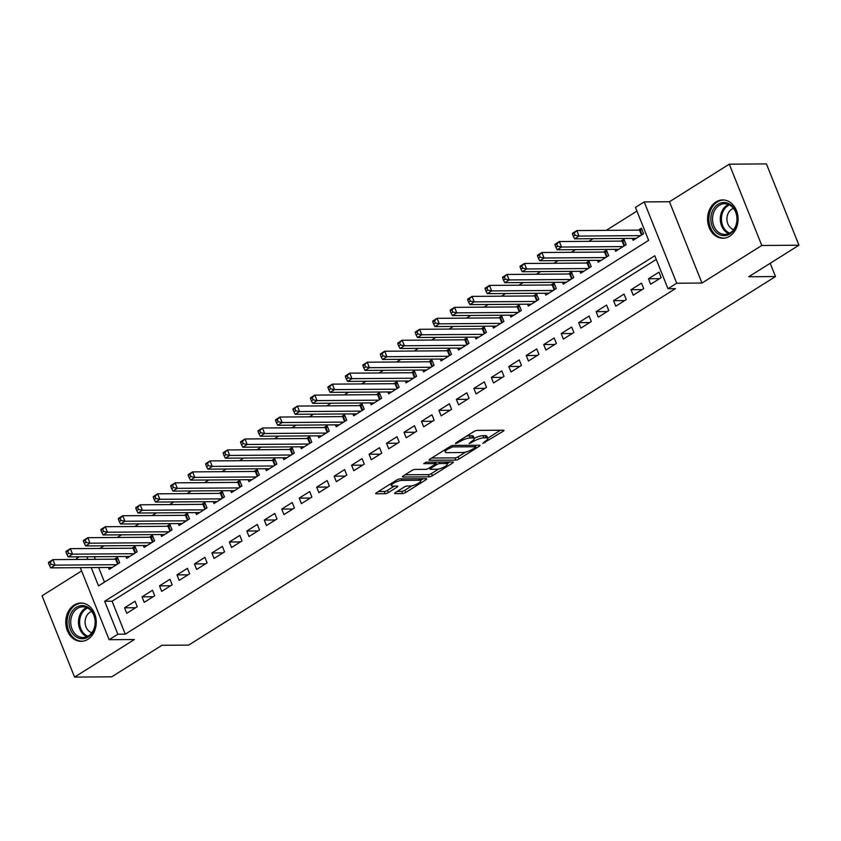 <?xml version="1.0" encoding="UTF-8"?>
<svg xmlns="http://www.w3.org/2000/svg" width="841" height="841" viewBox="0 0 841 841"><rect width="100%" height="100%" fill="white"/><g stroke="black" fill="none" stroke-linecap="round" stroke-linejoin="round"><path stroke-width="1.26" d="M482.734 443.47L503.16 431.275A2.407 0.641 158.2 0 0 503.948 430.392A2.407 0.641 158.2 0 0 503.423 430.203L477.162 430.392A2.407 0.641 158.2 0 0 473.988 431.486L455.769 442.923L455.591 443.67L460.174 441.43A7.716 2.06 158.2 0 1 470.329 437.951L472.516 437.93A7.716 2.06 158.2 0 1 474.187 438.508A7.716 2.06 158.2 0 1 471.696 441.346L469.162 443.575L473.735 441.325A7.716 2.06 158.2 0 1 483.89 437.856L486.077 437.835A7.716 2.06 158.2 0 1 487.759 438.413A7.716 2.06 158.2 0 1 485.268 441.252L482.734 443.47M87.863 639.318A19.154 15.254 -90.4 0 0 95.832 617.736A19.154 15.254 -90.4 0 0 80.873 603.029A19.154 15.254 -90.4 0 0 74.155 605.047A19.154 15.254 -90.4 0 0 66.187 626.629A19.154 15.254 -90.4 0 0 81.146 641.336A19.154 15.254 -90.4 0 0 87.863 639.318M729.683 236.226A19.154 15.254 -90.4 0 0 737.652 214.634A19.154 15.254 -90.4 0 0 722.692 199.927A19.154 15.254 -90.4 0 0 715.975 201.945A19.154 15.254 -90.4 0 0 708.006 223.527A19.154 15.254 -90.4 0 0 722.966 238.234A19.154 15.254 -90.4 0 0 729.683 236.226M395.428 492.553A2.407 0.641 158.2 0 0 394.65 493.436A2.407 0.641 158.2 0 0 395.165 493.625L402.534 493.572A2.407 0.641 158.2 0 0 405.709 492.479L425.935 479.78A2.407 0.641 158.2 0 0 426.713 478.897A2.407 0.641 158.2 0 0 426.198 478.708L399.927 478.897A2.407 0.641 158.2 0 0 396.763 479.98L376.526 492.689A2.407 0.641 158.2 0 0 375.748 493.572A2.407 0.641 158.2 0 0 376.274 493.751L385.178 493.688A2.407 0.641 158.2 0 0 388.353 492.605L397.005 487.17A2.407 0.641 158.2 0 0 397.782 486.287A2.407 0.641 158.2 0 0 397.257 486.098L392.842 486.13A6.444 1.724 158.2 0 1 391.443 485.646A6.444 1.724 158.2 0 1 395.06 482.429A6.444 1.724 158.2 0 1 402.019 480.369L419.312 480.253A6.444 1.724 158.2 0 1 420.71 480.737A6.444 1.724 158.2 0 1 417.094 483.953A6.444 1.724 158.2 0 1 410.135 486.014L407.254 486.035A2.407 0.641 158.2 0 0 404.079 487.118L395.428 492.553M656.264 259.438L112.095 601.21L125.277 634.167L117.845 634.219L109.12 639.707L80.305 567.664M798.95 245.215L761.788 245.477L729.273 164.174L766.435 163.911L798.95 245.215L748.742 276.742L775.497 276.552L188.689 645.1L161.935 645.299L111.727 676.826L74.565 677.089L134.381 639.528L109.12 639.707M729.273 164.174L669.457 201.735L701.972 283.039L761.788 245.477M701.972 283.039L676.711 283.217L667.975 288.705L654.792 255.748L104.662 601.262L117.845 634.219M125.277 634.167L675.407 288.652L667.975 288.705M455.854 460.09A2.407 0.641 158.2 0 0 459.018 458.997L479.254 446.298A2.407 0.641 158.2 0 0 480.032 445.404A2.407 0.641 158.2 0 0 479.507 445.225L453.246 445.415A2.407 0.641 158.2 0 0 450.072 446.497L429.846 459.207A2.407 0.641 158.2 0 0 429.068 460.09A2.407 0.641 158.2 0 0 429.583 460.269L455.854 460.09L454.97 457.882A2.407 0.641 158.2 0 0 458.145 456.8L465.672 452.08M452.595 463.034L432.369 475.743A2.407 0.641 158.2 0 1 429.194 476.826L402.934 477.015A2.407 0.641 158.2 0 1 402.408 476.836A2.407 0.641 158.2 0 1 403.186 475.943L411.848 470.508A2.407 0.641 158.2 0 1 415.012 469.425L425.672 469.352A2.407 0.641 158.2 0 0 428.836 468.258L434.587 464.653A2.407 0.641 158.2 0 0 435.365 463.769A2.407 0.641 158.2 0 0 434.839 463.591L423.748 463.664L426.145 462.161L452.847 461.972A2.407 0.641 158.2 0 1 453.373 462.151A2.407 0.641 158.2 0 1 452.595 463.034L452.174 461.972M81.609 570.944L42.05 595.785L74.565 677.089M108.436 567.465L109.193 569.357L119.664 562.776L117.467 557.278L114.418 559.202M125.898 556.49L126.655 558.382L137.136 551.801L134.938 546.314L131.879 548.227M143.359 545.525L144.116 547.417L154.597 540.837L152.4 535.339L149.341 537.262M160.82 534.55L161.577 536.442L172.058 529.862L169.861 524.374L166.812 526.287M178.292 523.586L179.049 525.478L189.53 518.897L187.333 513.399L184.274 515.323M195.753 512.621L196.51 514.513L206.991 507.932L204.794 502.434L201.735 504.358M213.215 501.646L213.971 503.538L224.452 496.957L222.255 491.47L219.196 493.383M230.686 490.681L231.443 492.574L241.914 485.993L239.717 480.495L236.668 482.419M248.148 479.706L248.904 481.599L259.385 475.018L257.188 469.53L254.129 471.444M265.609 468.742L266.366 470.634L276.847 464.053L274.65 458.555L271.59 460.479M283.081 457.777L283.837 459.67L294.308 453.089L292.111 447.591L289.062 449.515M300.542 446.802L301.299 448.695L311.78 442.114L309.583 436.626L306.523 438.539M318.003 435.838L318.76 437.73L329.241 431.149L327.044 425.651L323.985 427.575M335.464 424.863L336.221 426.755L346.702 420.174L344.505 414.687L341.446 416.6M352.936 413.898L353.693 415.79L364.164 409.21L361.966 403.712L358.918 405.635M370.397 402.934L371.154 404.826L381.635 398.245L379.438 392.747L376.379 394.671M387.859 391.959L388.616 393.851L399.097 387.27L396.899 381.782L393.84 383.696M405.33 380.994L406.087 382.886L416.558 376.305L414.361 370.807L411.312 372.731M422.792 370.019L423.549 371.911L434.03 365.33L431.832 359.843L428.773 361.756M440.253 359.054L441.01 360.947L451.491 354.366L449.294 348.868L446.235 350.792M457.714 348.09L458.471 349.982L468.952 343.401L466.755 337.903L463.696 339.827M475.186 337.115L475.943 339.007L486.413 332.426L484.216 326.939L481.168 328.852M492.647 326.15L493.404 328.043L503.885 321.462L501.688 315.964L498.629 317.887M510.109 315.175L510.865 317.068L521.346 310.487L519.149 304.999L516.09 306.912M527.58 304.211L528.337 306.103L538.808 299.522L536.611 294.024L533.562 295.948M545.042 293.246L545.798 295.138L556.279 288.558L554.082 283.06L551.023 284.983M562.503 282.271L563.26 284.163L573.741 277.583L571.544 272.095L568.484 274.008M579.964 271.307L580.721 273.199L591.202 266.618L589.005 261.12L585.946 263.044M597.436 260.332L598.193 262.224L608.674 255.643L606.477 250.155L603.418 252.069M614.897 249.367L615.654 251.259L626.135 244.678L623.938 239.18L620.879 241.104M650.692 284.237L661.173 277.656L658.976 272.169L648.495 278.749L650.692 284.237M633.231 295.212L643.712 288.631L641.515 283.133L631.034 289.714L633.231 295.212M615.77 306.177L626.251 299.596L624.054 294.098L613.573 300.679L615.77 306.177M598.308 317.141L608.779 310.56L606.582 305.073L596.111 311.654L598.308 317.141M580.837 328.116L591.318 321.535L589.12 316.037L578.64 322.618L580.837 328.116M563.375 339.081L573.856 332.5L571.659 327.012L561.178 333.593L563.375 339.081M545.914 350.056L556.385 343.475L554.187 337.977L543.717 344.558L545.914 350.056M528.442 361.02L538.923 354.439L536.726 348.941L526.245 355.522L528.442 361.02M510.981 371.985L521.462 365.404L519.265 359.916L508.784 366.497L510.981 371.985M493.52 382.96L504.001 376.379L501.804 370.881L491.323 377.462L493.52 382.96M476.059 393.924L486.529 387.344L484.332 381.856L473.861 388.437L476.059 393.924M458.587 404.899L469.068 398.319L466.871 392.821L456.39 399.401L458.587 404.899M441.126 415.864L451.606 409.283L449.409 403.785L438.928 410.366L441.126 415.864M423.664 426.829L434.135 420.248L431.938 414.76L421.467 421.341L423.664 426.829M406.192 437.804L416.673 431.223L414.476 425.725L403.995 432.306L406.192 437.804M388.731 448.768L399.212 442.187L397.015 436.7L386.534 443.281L388.731 448.768M371.27 459.743L381.751 453.162L379.554 447.664L369.073 454.245L371.27 459.743M353.798 470.708L364.279 464.127L362.082 458.629L351.601 465.21L353.798 470.708M336.337 481.672L346.818 475.091L344.621 469.604L334.14 476.185L336.337 481.672M318.876 492.647L329.357 486.066L327.16 480.568L316.679 487.149L318.876 492.647M301.414 503.612L311.885 497.031L309.688 491.543L299.217 498.124L301.414 503.612M283.943 514.587L294.424 508.006L292.226 502.508L281.746 509.089L283.943 514.587M266.481 525.551L276.962 518.971L274.765 513.473L264.284 520.053L266.481 525.551M249.02 536.516L259.501 529.935L257.293 524.448L246.823 531.028L249.02 536.516M231.548 547.491L242.029 540.91L239.832 535.412L229.351 541.993L231.548 547.491M214.087 558.456L224.568 551.875L222.371 546.387L211.89 552.968L214.087 558.456M196.626 569.431L207.107 562.85L204.91 557.352L194.429 563.933L196.626 569.431M179.165 580.395L189.635 573.814L187.438 568.316L176.967 574.897L179.165 580.395M161.693 591.36L172.174 584.779L169.977 579.291L159.496 585.872L161.693 591.36M144.231 602.335L154.712 595.754L152.515 590.256L142.034 596.837L144.231 602.335M135.044 601.231L124.573 607.812L126.77 613.299L137.241 606.718L135.044 601.231M636.931 211.091L606.245 230.36M593.01 238.676L588.784 241.335M575.538 249.651L571.312 252.3M558.077 260.615L553.851 263.275M540.616 271.58L536.39 274.24M523.144 282.555L518.918 285.204M505.683 293.52L501.457 296.179M488.222 304.495L483.995 307.144M470.75 315.459L466.524 318.119M453.288 326.424L449.062 329.083M435.827 337.399L431.601 340.048M418.366 348.363L414.14 351.023M400.894 359.338L396.668 361.987M383.433 370.303L379.207 372.962M365.972 381.267L361.746 383.927M348.5 392.242L344.274 394.892M331.039 403.207L326.813 405.867M313.577 414.182L309.351 416.831M296.116 425.147L291.89 427.796M278.644 436.111L274.418 438.771M261.183 447.086L256.957 449.735M243.722 458.051L239.496 460.71M226.25 469.026L222.024 471.675M208.789 479.99L204.563 482.639M191.328 490.955L187.101 493.614M173.866 501.93L169.64 504.579M156.394 512.894L152.168 515.554M138.933 523.869L134.707 526.519M121.472 534.834L117.246 537.483M104 545.798L99.774 548.458M94.297 556.721L95.348 559.328M98.628 567.528L104.473 582.14M632.358 238.402L633.115 240.295L643.596 233.714L641.399 228.216L638.34 230.14M775.497 276.552L770.188 263.275M77.025 559.465L76.594 558.403L79.107 556.826M91.196 567.58L98.513 585.883L648.642 240.368L635.46 207.401L644.185 201.914L676.711 283.217M669.457 201.735L644.185 201.914M86.865 556.774L87.916 559.381M112.095 601.21L104.662 601.262M648.495 278.749L659.565 278.665M631.034 289.714L642.103 289.64M613.573 300.679L624.642 300.605M596.111 311.654L607.17 311.569M578.64 322.618L589.709 322.545M561.178 333.593L572.248 333.509M543.717 344.558L554.787 344.484M526.245 355.522L537.315 355.449M508.784 366.497L519.854 366.413M491.323 377.462L502.392 377.388M473.861 388.437L484.921 388.353M456.39 399.401L467.459 399.328M438.928 410.366L449.998 410.292M421.467 421.341L432.537 421.257M403.995 432.306L415.065 432.232M386.534 443.281L397.604 443.196M369.073 454.245L380.143 454.172M351.601 465.21L362.671 465.136M334.14 476.185L345.209 476.101M316.679 487.149L327.748 487.076M299.217 498.124L310.287 498.04M281.746 509.089L292.815 509.015M264.284 520.053L275.354 519.98M246.823 531.028L257.893 530.944M229.351 541.993L240.421 541.919M211.89 552.968L222.96 552.884M194.429 563.933L205.498 563.848M176.967 574.897L188.037 574.823M159.496 585.872L170.565 585.788M142.034 596.837L153.104 596.763M124.573 607.812L135.643 607.728M487.759 438.413L486.876 436.216A7.716 2.06 158.2 0 0 485.204 435.638L486.077 437.835M474.145 438.392A7.716 2.06 158.2 0 1 483.018 435.659L485.204 435.638M474.187 438.508L473.315 436.311A7.716 2.06 158.2 0 0 471.633 435.733L472.516 437.93M466.461 436.206A7.716 2.06 158.2 0 1 469.446 435.754L471.633 435.733M487.685 438.245L500.448 430.224M431.675 458.051L454.97 457.882M475.48 445.909L476.542 445.246M475.323 447.496L475.501 446.75L452.447 446.907L447.738 449.231A7.716 2.06 158.2 0 0 445.246 452.059A7.716 2.06 158.2 0 0 446.928 452.647L462.687 452.532A7.716 2.06 158.2 0 0 472.842 449.052L475.323 447.496M449.882 461.993L447.17 463.696M438.708 469.005L431.486 473.546L432.369 475.743M405.026 474.797L428.311 474.629A2.407 0.641 158.2 0 0 431.486 473.546M436.721 469.267A6.444 1.724 158.2 0 0 443.68 467.207A6.444 1.724 158.2 0 0 447.296 463.99A6.444 1.724 158.2 0 0 445.888 463.507L439.801 463.549A2.407 0.641 158.2 0 0 436.626 464.642L430.886 468.248A2.407 0.641 158.2 0 0 430.108 469.131A2.407 0.641 158.2 0 0 430.624 469.31L436.721 469.267M436.395 462.087A2.407 0.641 158.2 0 0 435.743 462.445L436.626 464.642M435.018 462.897L435.743 462.445M378.366 491.533L384.295 491.491A2.407 0.641 158.2 0 0 387.47 490.408L394.292 486.119M397.257 491.407L401.662 491.375A2.407 0.641 158.2 0 0 404.826 490.282L412.016 485.772M420.574 480.4L423.223 478.729M572.479 234.155L573.352 236.353L575.107 235.259L574.224 233.062L572.479 234.155L572.437 233.314L576.81 230.571L579.007 236.069L574.634 238.812L636.174 238.371M641.988 229.677L640.211 230.045A2.46 0.652 -21.8 0 1 639.528 230.129L576.81 230.571L574.224 233.062M640.537 235.627L579.007 236.069L575.107 235.259M574.634 238.812L573.352 236.353M718.088 204.237A16.578 13.193 89.6 0 1 735.801 211.669A16.578 13.193 89.6 0 1 729.946 233.903A16.578 13.193 89.6 0 1 712.232 226.481A16.578 13.193 89.6 0 1 718.088 204.237M730.251 232.799A15.348 12.216 -90.4 0 0 736.632 215.506A15.348 12.216 -90.4 0 0 724.648 203.722A15.348 12.216 -90.4 0 0 719.265 205.33A15.348 12.216 -90.4 0 0 712.884 222.634A15.348 12.216 -90.4 0 0 724.868 234.418A15.348 12.216 -90.4 0 0 730.251 232.799M733.499 208.379A10.933 8.704 -90.4 0 0 731.702 209.209A10.933 8.704 -90.4 0 0 726.971 220.258A10.933 8.704 -90.4 0 0 733.657 229.635M724.532 200.053A19.038 15.149 -90.4 0 0 723.88 200.042A19.038 15.149 -90.4 0 0 717.205 202.04A19.038 15.149 -90.4 0 0 709.289 223.496A19.038 15.149 -90.4 0 0 724.154 238.108A19.038 15.149 -90.4 0 0 724.805 238.087M89.44 608.348A16.578 13.193 89.6 0 1 93.235 631.318A16.578 13.193 89.6 0 1 74.965 636.006A16.578 13.193 89.6 0 1 71.17 613.026A16.578 13.193 89.6 0 1 89.44 608.348M76.237 634.976A15.348 12.216 -90.4 0 0 83.059 637.52A15.348 12.216 -90.4 0 0 94.665 626.545A15.348 12.216 -90.4 0 0 89.651 609.368A15.348 12.216 -90.4 0 0 82.838 606.824A15.348 12.216 -90.4 0 0 71.222 617.788A15.348 12.216 -90.4 0 0 76.237 634.976M91.69 611.481A10.933 8.704 -90.4 0 0 85.214 620.227A10.933 8.704 -90.4 0 0 89.02 631.213A10.933 8.704 -90.4 0 0 91.837 632.737M82.723 603.155A19.038 15.149 -90.4 0 0 82.071 603.144A19.038 15.149 -90.4 0 0 67.669 616.747A19.038 15.149 -90.4 0 0 73.882 638.046A19.038 15.149 -90.4 0 0 82.334 641.21A19.038 15.149 -90.4 0 0 82.996 641.189M555.018 245.12L555.89 247.317L557.636 246.224L556.763 244.027L555.018 245.12L554.976 244.279L559.339 241.546L561.536 247.033L557.173 249.777L618.713 249.335M624.516 240.652L622.75 241.01A2.46 0.652 -21.8 0 1 622.067 241.094L559.339 241.546L556.763 244.027M623.076 246.602L561.536 247.033L557.636 246.224M557.173 249.777L555.89 247.317M537.546 256.095L538.429 258.292L540.174 257.188L539.291 254.991L537.546 256.095L537.515 255.254L541.877 252.51L544.074 258.008L539.712 260.742L601.241 260.311M607.055 251.617L605.289 251.985A2.46 0.652 -21.8 0 1 604.605 252.069L541.877 252.51L539.291 254.991M605.615 257.567L544.074 258.008L540.174 257.188M539.712 260.742L538.429 258.292M520.085 267.06L520.968 269.257L522.713 268.163L521.83 265.966L520.085 267.06L520.053 266.219L524.416 263.475L526.613 268.973L522.25 271.717L583.78 271.275M589.594 262.581L587.817 262.949A2.46 0.652 -21.8 0 1 587.144 263.033L524.416 263.475L521.83 265.966M588.143 268.531L526.613 268.973L522.713 268.163M522.25 271.717L520.968 269.257M502.624 278.024L503.496 280.232L505.241 279.128L504.369 276.931L502.624 278.024L502.582 277.194L506.955 274.45L509.152 279.937L504.779 282.681L566.319 282.25M572.132 273.556L570.356 273.924A2.46 0.652 -21.8 0 1 569.672 273.998L506.955 274.45L504.369 276.931M570.682 279.506L509.152 279.937L505.241 279.128M504.779 282.681L503.496 280.232M485.152 288.999L486.035 291.196L487.78 290.103L486.907 287.906L485.152 288.999L485.12 288.158L489.483 285.414L491.68 290.912L487.317 293.656L548.858 293.215M554.661 284.521L552.894 284.889A2.46 0.652 -21.8 0 1 552.211 284.973L489.483 285.414L486.907 287.906M553.22 290.471L491.68 290.912L487.78 290.103M487.317 293.656L486.035 291.196M467.691 299.964L468.574 302.161L470.319 301.067L469.436 298.87L467.691 299.964L467.659 299.123L472.022 296.389L474.219 301.877L469.856 304.621L531.386 304.179M537.199 295.496L535.433 295.853A2.46 0.652 -21.8 0 1 534.75 295.937L472.022 296.389L469.436 298.87M535.759 301.446L474.219 301.877L470.319 301.067M469.856 304.621L468.574 302.161M450.229 310.939L451.102 313.136L452.857 312.032L451.974 309.835L450.229 310.939L450.187 310.098L454.56 307.354L456.758 312.852L452.384 315.585L513.925 315.154M519.738 306.46L517.961 306.828A2.46 0.652 -21.8 0 1 517.278 306.912L454.56 307.354L451.974 309.835M518.287 312.41L456.758 312.852L452.857 312.032M452.384 315.585L451.102 313.136M432.768 321.903L433.641 324.1L435.386 323.007L434.513 320.81L432.768 321.903L432.726 321.062L437.089 318.319L439.286 323.817L434.923 326.56L496.463 326.119M502.266 317.425L500.5 317.793A2.46 0.652 -21.8 0 1 499.817 317.877L437.089 318.319L434.513 320.81M500.826 323.375L439.286 323.817L435.386 323.007M434.923 326.56L433.641 324.1M415.296 332.868L416.179 335.075L417.924 333.972L417.041 331.775L415.296 332.868L415.265 332.037L419.627 329.294L421.825 334.781L417.462 337.525L478.992 337.094M484.805 328.4L483.039 328.768A2.46 0.652 -21.8 0 1 482.356 328.842L419.627 329.294L417.041 331.775M483.365 334.35L421.825 334.781L417.924 333.972M417.462 337.525L416.179 335.075M397.835 343.843L398.718 346.04L400.463 344.947L399.58 342.75L397.835 343.843L397.793 343.002L402.166 340.258L404.363 345.756L400.001 348.5L461.53 348.058M467.344 339.365L465.567 339.732A2.46 0.652 -21.8 0 1 464.894 339.817L402.166 340.258L399.58 342.75M465.893 345.315L404.363 345.756L400.463 344.947M400.001 348.5L398.718 346.04M380.374 354.807L381.246 357.005L382.991 355.911L382.119 353.714L380.374 354.807L380.332 353.966L384.705 351.233L386.902 356.721L382.529 359.464L444.069 359.023M449.882 350.34L448.106 350.697A2.46 0.652 -21.8 0 1 447.423 350.781L384.705 351.233L382.119 353.714M448.432 356.29L386.902 356.721L382.991 355.911M382.529 359.464L381.246 357.005M362.902 365.782L363.785 367.98L365.53 366.876L364.658 364.679L362.902 365.782L362.87 364.941L367.233 362.198L369.43 367.696L365.068 370.429L426.608 369.998M432.411 361.304L430.645 361.672A2.46 0.652 -21.8 0 1 429.961 361.756L367.233 362.198L364.658 364.679M430.97 367.254L369.43 367.696L365.53 366.876M365.068 370.429L363.785 367.98M345.441 376.747L346.324 378.944L348.069 377.851L347.186 375.654L345.441 376.747L345.409 375.906L349.772 373.162L351.969 378.66L347.606 381.404L409.136 380.962M414.949 372.269L413.173 372.637A2.46 0.652 -21.8 0 1 412.5 372.721L349.772 373.162L347.186 375.654M413.509 378.219L351.969 378.66L348.069 377.851M347.606 381.404L346.324 378.944M327.979 387.712L328.852 389.909L330.608 388.815L329.725 386.618L327.979 387.712L327.937 386.881L332.311 384.137L334.508 389.625L330.135 392.369L391.675 391.938M397.488 383.244L395.712 383.601A2.46 0.652 -21.8 0 1 395.028 383.685L332.311 384.137L329.725 386.618M396.037 389.194L334.508 389.625L330.608 388.815M330.135 392.369L328.852 389.909M310.518 398.687L311.391 400.884L313.136 399.79L312.263 397.593L310.518 398.687L310.476 397.846L314.839 395.102L317.036 400.6L312.673 403.344L374.213 402.902M380.016 394.208L378.25 394.576A2.46 0.652 -21.8 0 1 377.567 394.66L314.839 395.102L312.263 397.593M378.576 400.158L317.036 400.6L313.136 399.79M312.673 403.344L311.391 400.884M293.046 409.651L293.93 411.848L295.675 410.755L294.792 408.558L293.046 409.651L293.015 408.81L297.378 406.077L299.575 411.564L295.212 414.308L356.742 413.867M362.555 405.183L360.789 405.541A2.46 0.652 -21.8 0 1 360.106 405.625L297.378 406.077L294.792 408.558M361.115 411.133L299.575 411.564L295.675 410.755M295.212 414.308L293.93 411.848M275.585 420.626L276.468 422.823L278.213 421.719L277.33 419.522L275.585 420.626L275.543 419.785L279.916 417.041L282.113 422.539L277.74 425.273L339.28 424.842M345.094 416.148L343.317 416.516A2.46 0.652 -21.8 0 1 342.644 416.6L279.916 417.041L277.33 419.522M343.643 422.098L282.113 422.539L278.213 421.719M277.74 425.273L276.468 422.823M258.124 431.591L258.996 433.788L260.742 432.695L259.869 430.497L258.124 431.591L258.082 430.75L262.445 428.006L264.642 433.504L260.279 436.248L321.819 435.806M327.622 427.112L325.856 427.48A2.46 0.652 -21.8 0 1 325.173 427.564L262.445 428.006L259.869 430.497M326.182 433.062L264.642 433.504L260.742 432.695M260.279 436.248L258.996 433.788M240.652 442.555L241.535 444.752L243.28 443.659L242.397 441.462L240.652 442.555L240.621 441.725L244.983 438.981L247.18 444.469L242.818 447.212L304.358 446.781M310.161 438.087L308.395 438.445A2.46 0.652 -21.8 0 1 307.711 438.529L244.983 438.981L242.397 441.462M308.721 444.037L247.18 444.469L243.28 443.659M242.818 447.212L241.535 444.752M223.191 453.53L224.074 455.727L225.819 454.634L224.936 452.426L223.191 453.53L223.159 452.689L227.522 449.946L229.719 455.444L225.356 458.187L286.886 457.746M292.7 449.052L290.923 449.42A2.46 0.652 -21.8 0 1 290.25 449.504L227.522 449.946L224.936 452.426M291.259 455.002L229.719 455.444L225.819 454.634M225.356 458.187L224.074 455.727M205.73 464.495L206.602 466.692L208.358 465.599L207.475 463.402L205.73 464.495L205.688 463.654L210.061 460.921L212.258 466.408L207.885 469.152L269.425 468.71M275.238 460.016L273.462 460.384A2.46 0.652 -21.8 0 1 272.778 460.469L210.061 460.921L207.475 463.402M273.788 465.977L212.258 466.408L208.358 465.599M207.885 469.152L206.602 466.692M188.258 475.47L189.141 477.667L190.886 476.563L190.013 474.366L188.258 475.47L188.226 474.629L192.589 471.885L194.786 477.383L190.423 480.116L251.964 479.685M257.767 470.992L256 471.359A2.46 0.652 -21.8 0 1 255.317 471.444L192.589 471.885L190.013 474.366M256.326 476.942L194.786 477.383L190.886 476.563M190.423 480.116L189.141 477.667M170.797 486.434L171.68 488.632L173.425 487.538L172.542 485.341L170.797 486.434L170.765 485.593L175.128 482.85L177.325 488.348L172.962 491.091L234.492 490.65M240.305 481.956L238.539 482.324A2.46 0.652 -21.8 0 1 237.856 482.408L175.128 482.85L172.542 485.341M238.865 487.906L177.325 488.348L173.425 487.538M172.962 491.091L171.68 488.632M153.335 497.399L154.218 499.596L155.963 498.503L155.08 496.306L153.335 497.399L153.293 496.568L157.666 493.825L159.864 499.312L155.49 502.056L217.031 501.625M222.844 492.931L221.067 493.289A2.46 0.652 -21.8 0 1 220.384 493.373L157.666 493.825L155.08 496.306M221.393 498.881L159.864 499.312L155.963 498.503M155.49 502.056L154.218 499.596M135.874 508.374L136.747 510.571L138.492 509.478L137.619 507.27L135.874 508.374L135.832 507.533L140.195 504.789L142.392 510.287L138.029 513.031L199.569 512.59M205.372 503.896L203.606 504.264A2.46 0.652 -21.8 0 1 202.923 504.348L140.195 504.789L137.619 507.27M203.932 509.846L142.392 510.287L138.492 509.478M138.029 513.031L136.747 510.571M118.402 519.339L119.285 521.536L121.03 520.442L120.147 518.245L118.402 519.339L118.371 518.498L122.733 515.764L124.931 521.252L120.568 523.996L182.098 523.554M187.911 514.86L186.145 515.228A2.46 0.652 -21.8 0 1 185.462 515.312L122.733 515.764L120.147 518.245M186.471 520.821L124.931 521.252L121.03 520.442M120.568 523.996L119.285 521.536M100.941 530.314L101.824 532.511L103.569 531.407L102.686 529.21L100.941 530.314L100.909 529.473L105.272 526.729L107.469 532.227L103.107 534.96L164.636 534.529M170.45 525.835L168.673 526.203A2.46 0.652 -21.8 0 1 168 526.287L105.272 526.729L102.686 529.21M169.009 531.785L107.469 532.227L103.569 531.407M103.107 534.96L101.824 532.511M83.48 541.278L84.352 543.475L86.097 542.382L85.225 540.185L83.48 541.278L83.438 540.437L87.811 537.693L90.008 543.191L85.635 545.935L147.175 545.494M152.988 536.8L151.212 537.168A2.46 0.652 -21.8 0 1 150.528 537.252L87.811 537.693L85.225 540.185M151.538 542.75L90.008 543.191L86.097 542.382M85.635 545.935L84.352 543.475M66.008 552.243L66.891 554.44L68.636 553.346L67.764 551.149L66.008 552.243L65.976 551.412L70.339 548.668L72.536 554.156L68.174 556.9L129.714 556.469M135.517 547.775L133.751 548.132A2.46 0.652 -21.8 0 1 133.067 548.216L70.339 548.668L67.764 551.149M134.076 553.725L72.536 554.156L68.636 553.346M68.174 556.9L66.891 554.44M48.547 563.218L49.43 565.415L51.175 564.311L50.292 562.114L48.547 563.218L48.515 562.377L52.878 559.633L55.075 565.131L50.712 567.875L112.242 567.433M118.055 558.739L116.289 559.107A2.46 0.652 -21.8 0 1 115.606 559.191L52.878 559.633L50.292 562.114M116.615 564.689L55.075 565.131L51.175 564.311M50.712 567.875L49.43 565.415M484.542 441.704L484.952 442.713M457.409 441.893L457.809 442.902M470.981 441.798L471.38 442.808M483.018 435.659L483.89 437.856M473.283 440.179L473.735 441.325M469.446 435.754L470.329 437.951M459.764 440.411L460.174 441.43M502.739 430.214L503.16 431.275M429.32 459.596L429.583 460.269M478.823 445.236L479.254 446.298M458.145 456.8L459.018 458.997M474.902 445.257L475.501 446.75M451.953 445.656L452.447 446.907M449.819 446.655L450.229 447.675M447.338 448.221L447.738 449.231M428.311 474.629L429.194 476.826M402.66 476.342L402.934 477.015M434.24 462.098L434.839 463.591M445.299 462.024L445.888 463.507M439.202 462.066L439.801 463.549M430.476 467.228L430.886 468.248M418.713 478.76L419.312 480.253M401.42 478.886L402.019 480.369M396.584 486.109L397.005 487.17M387.47 490.408L388.353 492.605M384.295 491.491L385.178 493.688M376.001 493.078L376.274 493.751M425.514 478.718L425.935 479.78M404.826 490.282L405.709 492.479M401.662 491.375L402.534 493.572M394.902 492.952L395.165 493.625M640.211 230.045L642.061 234.671M639.528 230.129L641.494 235.028M728.737 233.598A15.348 12.216 89.6 0 1 720.317 220.132A15.348 12.216 89.6 0 1 727.013 205.278A15.348 12.216 89.6 0 1 728.527 204.479M729.462 204.92A14.844 11.816 -90.4 0 0 727.928 205.73A14.844 11.816 -90.4 0 0 721.462 220.142A14.844 11.816 -90.4 0 0 729.673 233.146M86.917 636.7A15.348 12.216 89.6 0 1 83.984 634.913A15.348 12.216 89.6 0 1 78.57 620.153A15.348 12.216 89.6 0 1 86.718 607.58M87.653 608.022A14.844 11.816 -90.4 0 0 79.706 620.164A14.844 11.816 -90.4 0 0 84.941 634.492A14.844 11.816 -90.4 0 0 87.853 636.248M622.75 241.01L624.6 245.646M622.067 241.094L624.033 246.003M605.289 251.985L607.139 256.61M604.605 252.069L606.561 256.968M587.817 262.949L589.667 267.575M587.144 263.033L589.099 267.932M570.356 273.924L572.206 278.55M569.672 273.998L571.638 278.907M552.894 284.889L554.745 289.514M552.211 284.973L554.177 289.872M535.433 295.853L537.283 300.489M534.75 295.937L536.705 300.847M517.961 306.828L519.812 311.454M517.278 306.912L519.244 311.811M500.5 317.793L502.35 322.418M499.817 317.877L501.783 322.776M483.039 328.768L484.889 333.393M482.356 328.842L484.311 333.751M465.567 339.732L467.417 344.358M464.894 339.817L466.85 344.715M448.106 350.697L449.956 355.333M447.423 350.781L449.388 355.69M430.645 361.672L432.495 366.298M429.961 361.756L431.927 366.655M413.173 372.637L415.034 377.262M412.5 372.721L414.455 377.62M395.712 383.601L397.562 388.237M395.028 383.685L396.994 388.595M378.25 394.576L380.1 399.202M377.567 394.66L379.533 399.559M360.789 405.541L362.639 410.177M360.106 405.625L362.061 410.534M343.317 416.516L345.167 421.141M342.644 416.6L344.6 421.499M325.856 427.48L327.706 432.106M325.173 427.564L327.138 432.463M308.395 438.445L310.245 443.081M307.711 438.529L309.677 443.438M290.923 449.42L292.784 454.045M290.25 449.504L292.205 454.403M273.462 460.384L275.312 465.02M272.778 460.469L274.744 465.378M256 471.359L257.851 475.985M255.317 471.444L257.283 476.342M238.539 482.324L240.389 486.95M237.856 482.408L239.811 487.307M221.067 493.289L222.918 497.925M220.384 493.373L222.35 498.282M203.606 504.264L205.456 508.889M202.923 504.348L204.889 509.247M186.145 515.228L187.995 519.854M185.462 515.312L187.417 520.222M168.673 526.203L170.523 530.829M168 526.287L169.956 531.186M151.212 537.168L153.062 541.793M150.528 537.252L152.494 542.151M133.751 548.132L135.601 552.768M133.067 548.216L135.033 553.126M116.289 559.107L118.139 563.733M115.606 559.191L117.561 564.09M475.218 445.257L475.869 446.876M444.437 450.04L445.246 452.059M434.692 462.098L435.365 463.769M446.497 462.014L447.296 463.99M429.572 467.806L430.108 469.131M419.922 478.76L420.71 480.737M390.697 483.785L391.443 485.646M724.154 238.108L724.69 238.108M723.88 200.042L724.416 200.032M82.071 603.144L82.607 603.134M82.334 641.21L82.87 641.199"/></g></svg>
